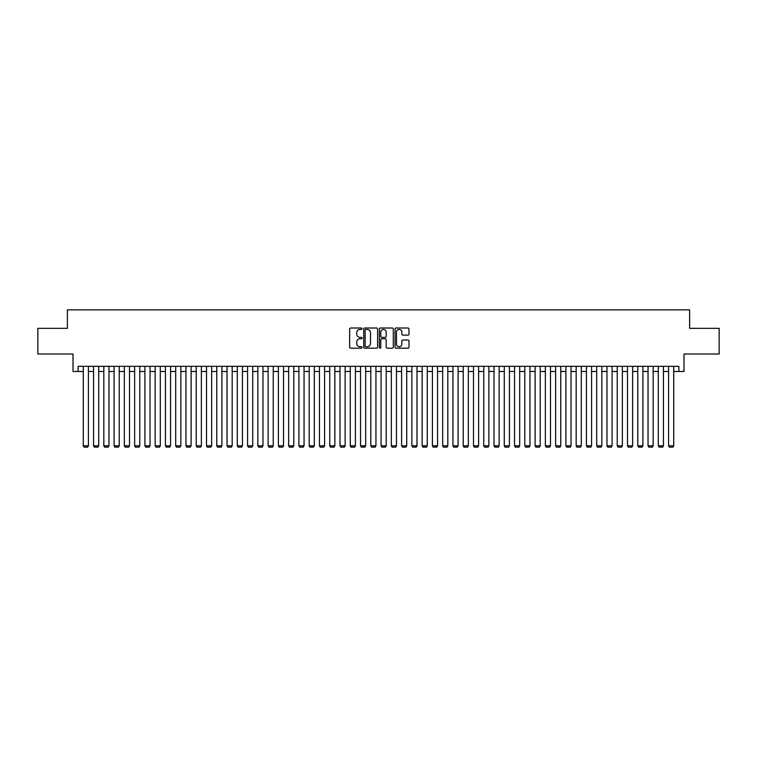 <?xml version="1.0" encoding="UTF-8"?>
<svg xmlns="http://www.w3.org/2000/svg" width="757" height="757" viewBox="0 0 757 757"><rect width="100%" height="100%" fill="white"/><g stroke="black" fill="none" stroke-linecap="round" stroke-linejoin="round"><path stroke-width="1.14" d="M362.073 328.718A0.71 0.71 0 0 0 361.363 328.018L350.661 328.018A1.012 1.012 0 0 0 349.649 329.021L349.649 347.17A1.012 1.012 0 0 0 350.661 348.173L361.363 348.173A0.71 0.71 0 0 0 362.073 347.472A0.71 0.71 0 0 0 361.363 346.763L359.982 346.763A3.227 3.227 0 0 1 356.755 343.536L356.755 342.022A3.227 3.227 0 0 1 359.982 338.795L361.363 338.795A0.71 0.71 0 0 0 362.073 338.095A0.71 0.71 0 0 0 361.363 337.385L359.982 337.385A3.227 3.227 0 0 1 356.755 334.168L356.755 332.654A3.227 3.227 0 0 1 359.982 329.427L361.363 329.427A0.71 0.71 0 0 0 362.073 328.718M407.957 335.124A1.012 1.012 0 0 0 408.96 334.111L408.96 329.021A1.012 1.012 0 0 0 407.957 328.018L396.062 328.018A1.012 1.012 0 0 0 395.059 329.021L395.059 347.17A1.012 1.012 0 0 0 396.062 348.173L407.957 348.173A1.012 1.012 0 0 0 408.96 347.17L408.96 341.019A1.012 1.012 0 0 0 407.957 340.007L402.866 340.007A1.012 1.012 0 0 0 401.853 341.019L401.853 344.066A2.697 2.697 0 0 1 399.166 346.763A2.697 2.697 0 0 1 396.469 344.066L396.469 332.124A2.697 2.697 0 0 1 399.166 329.427A2.697 2.697 0 0 1 401.853 332.124L401.853 334.111A1.012 1.012 0 0 0 402.866 335.124L407.957 335.124M78.151 371.469L78.151 366.331L678.849 366.331L678.849 371.469L683.978 371.469L683.978 354.011L719.15 354.011L719.15 328.339L689.627 328.339L689.627 309.859L67.373 309.859L67.373 328.339L37.85 328.339L37.85 354.011L73.022 354.011L73.022 371.469L83.289 371.469M377.62 329.021A1.012 1.012 0 0 0 376.608 328.018L364.713 328.018A1.012 1.012 0 0 0 363.71 329.021L363.71 347.17A1.012 1.012 0 0 0 364.713 348.173L376.608 348.173A1.012 1.012 0 0 0 377.62 347.17L377.62 329.021M380.393 328.018L392.287 328.018A1.012 1.012 0 0 1 393.29 329.021L393.29 347.17A1.012 1.012 0 0 1 392.287 348.173L387.196 348.173A1.012 1.012 0 0 1 386.184 347.17L386.184 339.808A1.012 1.012 0 0 0 385.181 338.795L381.802 338.795A1.012 1.012 0 0 0 380.79 339.808L380.79 347.472A0.71 0.71 0 0 1 380.09 348.173A0.71 0.71 0 0 1 379.38 347.472L379.38 329.021A1.012 1.012 0 0 1 380.393 328.018M88.418 371.469L93.556 371.469M98.694 371.469L103.823 371.469M108.961 371.469L114.089 371.469M119.228 371.469L124.356 371.469M129.494 371.469L134.632 371.469M139.761 371.469L144.899 371.469M150.028 371.469L155.166 371.469M160.295 371.469L165.433 371.469M170.571 371.469L175.7 371.469M180.838 371.469L185.967 371.469M191.105 371.469L196.243 371.469M201.371 371.469L206.51 371.469M211.638 371.469L216.776 371.469M221.905 371.469L227.043 371.469M232.181 371.469L237.31 371.469M242.448 371.469L247.577 371.469M252.715 371.469L257.844 371.469M262.982 371.469L268.12 371.469M273.249 371.469L278.387 371.469M283.515 371.469L288.654 371.469M293.782 371.469L298.92 371.469M304.059 371.469L309.187 371.469M314.325 371.469L319.454 371.469M324.592 371.469L329.73 371.469M334.859 371.469L339.997 371.469M345.126 371.469L350.264 371.469M355.393 371.469L360.531 371.469M365.669 371.469L370.798 371.469M375.936 371.469L381.064 371.469M386.202 371.469L391.331 371.469M396.469 371.469L401.607 371.469M406.736 371.469L411.874 371.469M417.003 371.469L422.141 371.469M427.27 371.469L432.408 371.469M437.546 371.469L442.675 371.469M447.813 371.469L452.941 371.469M458.08 371.469L463.218 371.469M468.346 371.469L473.485 371.469M478.613 371.469L483.751 371.469M488.88 371.469L494.018 371.469M499.156 371.469L504.285 371.469M509.423 371.469L514.552 371.469M519.69 371.469L524.819 371.469M529.957 371.469L535.095 371.469M540.224 371.469L545.362 371.469M550.49 371.469L555.629 371.469M560.757 371.469L565.895 371.469M571.033 371.469L576.162 371.469M581.3 371.469L586.429 371.469M591.567 371.469L596.705 371.469M601.834 371.469L606.972 371.469M612.101 371.469L617.239 371.469M622.368 371.469L627.506 371.469M632.644 371.469L637.773 371.469M642.911 371.469L648.039 371.469M653.177 371.469L658.306 371.469M663.444 371.469L668.582 371.469M673.711 371.469L678.849 371.469M365.83 329.427A0.71 0.71 0 0 0 365.12 330.128L365.12 346.053A0.71 0.71 0 0 0 365.83 346.763L367.287 346.763A3.227 3.227 0 0 0 370.514 343.536L370.514 332.654A3.227 3.227 0 0 0 367.287 329.427L365.83 329.427M386.184 332.172A2.697 2.697 0 0 0 383.487 329.475A2.697 2.697 0 0 0 380.79 332.172L380.79 336.382A1.012 1.012 0 0 0 381.802 337.385L385.181 337.385A1.012 1.012 0 0 0 386.184 336.382L386.184 332.172M88.418 366.331L88.418 445.807L83.289 445.807L83.289 366.331M88.418 445.807L87.651 447.141L84.055 447.141L83.289 445.807M98.694 366.331L98.694 445.807L93.556 445.807L93.556 366.331M98.694 445.807L97.918 447.141L94.322 447.141L93.556 445.807M108.961 366.331L108.961 445.807L103.823 445.807L103.823 366.331M108.961 445.807L108.185 447.141L104.598 447.141L103.823 445.807M119.228 366.331L119.228 445.807L114.089 445.807L114.089 366.331M119.228 445.807L118.452 447.141L114.865 447.141L114.089 445.807M129.494 366.331L129.494 445.807L124.356 445.807L124.356 366.331M129.494 445.807L128.728 447.141L125.132 447.141L124.356 445.807M139.761 366.331L139.761 445.807L134.632 445.807L134.632 366.331M139.761 445.807L138.995 447.141L135.399 447.141L134.632 445.807M150.028 366.331L150.028 445.807L144.899 445.807L144.899 366.331M150.028 445.807L149.261 447.141L145.666 447.141L144.899 445.807M160.295 366.331L160.295 445.807L155.166 445.807L155.166 366.331M160.295 445.807L159.528 447.141L155.933 447.141L155.166 445.807M170.571 366.331L170.571 445.807L165.433 445.807L165.433 366.331M170.571 445.807L169.795 447.141L166.199 447.141L165.433 445.807M180.838 366.331L180.838 445.807L175.7 445.807L175.7 366.331M180.838 445.807L180.062 447.141L176.476 447.141L175.7 445.807M191.105 366.331L191.105 445.807L185.967 445.807L185.967 366.331M191.105 445.807L190.338 447.141L186.742 447.141L185.967 445.807M201.371 366.331L201.371 445.807L196.243 445.807L196.243 366.331M201.371 445.807L200.605 447.141L197.009 447.141L196.243 445.807M211.638 366.331L211.638 445.807L206.51 445.807L206.51 366.331M211.638 445.807L210.872 447.141L207.276 447.141L206.51 445.807M221.905 366.331L221.905 445.807L216.776 445.807L216.776 366.331M221.905 445.807L221.139 447.141L217.543 447.141L216.776 445.807M232.181 366.331L232.181 445.807L227.043 445.807L227.043 366.331M232.181 445.807L231.405 447.141L227.81 447.141L227.043 445.807M242.448 366.331L242.448 445.807L237.31 445.807L237.31 366.331M242.448 445.807L241.672 447.141L238.086 447.141L237.31 445.807M252.715 366.331L252.715 445.807L247.577 445.807L247.577 366.331M252.715 445.807L251.939 447.141L248.353 447.141L247.577 445.807M262.982 366.331L262.982 445.807L257.844 445.807L257.844 366.331M262.982 445.807L262.215 447.141L258.62 447.141L257.844 445.807M273.249 366.331L273.249 445.807L268.12 445.807L268.12 366.331M273.249 445.807L272.482 447.141L268.886 447.141L268.12 445.807M283.515 366.331L283.515 445.807L278.387 445.807L278.387 366.331M283.515 445.807L282.749 447.141L279.153 447.141L278.387 445.807M293.782 366.331L293.782 445.807L288.654 445.807L288.654 366.331M293.782 445.807L293.016 447.141L289.42 447.141L288.654 445.807M304.059 366.331L304.059 445.807L298.92 445.807L298.92 366.331M304.059 445.807L303.283 447.141L299.687 447.141L298.92 445.807M314.325 366.331L314.325 445.807L309.187 445.807L309.187 366.331M314.325 445.807L313.549 447.141L309.963 447.141L309.187 445.807M324.592 366.331L324.592 445.807L319.454 445.807L319.454 366.331M324.592 445.807L323.826 447.141L320.23 447.141L319.454 445.807M334.859 366.331L334.859 445.807L329.73 445.807L329.73 366.331M334.859 445.807L334.092 447.141L330.497 447.141L329.73 445.807M345.126 366.331L345.126 445.807L339.997 445.807L339.997 366.331M345.126 445.807L344.359 447.141L340.764 447.141L339.997 445.807M355.393 366.331L355.393 445.807L350.264 445.807L350.264 366.331M355.393 445.807L354.626 447.141L351.03 447.141L350.264 445.807M365.669 366.331L365.669 445.807L360.531 445.807L360.531 366.331M365.669 445.807L364.893 447.141L361.297 447.141L360.531 445.807M375.936 366.331L375.936 445.807L370.798 445.807L370.798 366.331M375.936 445.807L375.16 447.141L371.573 447.141L370.798 445.807M386.202 366.331L386.202 445.807L381.064 445.807L381.064 366.331M386.202 445.807L385.427 447.141L381.84 447.141L381.064 445.807M396.469 366.331L396.469 445.807L391.331 445.807L391.331 366.331M396.469 445.807L395.703 447.141L392.107 447.141L391.331 445.807M406.736 366.331L406.736 445.807L401.607 445.807L401.607 366.331M406.736 445.807L405.97 447.141L402.374 447.141L401.607 445.807M417.003 366.331L417.003 445.807L411.874 445.807L411.874 366.331M417.003 445.807L416.236 447.141L412.641 447.141L411.874 445.807M427.27 366.331L427.27 445.807L422.141 445.807L422.141 366.331M427.27 445.807L426.503 447.141L422.908 447.141L422.141 445.807M437.546 366.331L437.546 445.807L432.408 445.807L432.408 366.331M437.546 445.807L436.77 447.141L433.174 447.141L432.408 445.807M447.813 366.331L447.813 445.807L442.675 445.807L442.675 366.331M447.813 445.807L447.037 447.141L443.451 447.141L442.675 445.807M458.08 366.331L458.08 445.807L452.941 445.807L452.941 366.331M458.08 445.807L457.313 447.141L453.717 447.141L452.941 445.807M468.346 366.331L468.346 445.807L463.218 445.807L463.218 366.331M468.346 445.807L467.58 447.141L463.984 447.141L463.218 445.807M478.613 366.331L478.613 445.807L473.485 445.807L473.485 366.331M478.613 445.807L477.847 447.141L474.251 447.141L473.485 445.807M488.88 366.331L488.88 445.807L483.751 445.807L483.751 366.331M488.88 445.807L488.114 447.141L484.518 447.141L483.751 445.807M499.156 366.331L499.156 445.807L494.018 445.807L494.018 366.331M499.156 445.807L498.38 447.141L494.785 447.141L494.018 445.807M509.423 366.331L509.423 445.807L504.285 445.807L504.285 366.331M509.423 445.807L508.647 447.141L505.061 447.141L504.285 445.807M519.69 366.331L519.69 445.807L514.552 445.807L514.552 366.331M519.69 445.807L518.914 447.141L515.328 447.141L514.552 445.807M529.957 366.331L529.957 445.807L524.819 445.807L524.819 366.331M529.957 445.807L529.19 447.141L525.595 447.141L524.819 445.807M540.224 366.331L540.224 445.807L535.095 445.807L535.095 366.331M540.224 445.807L539.457 447.141L535.861 447.141L535.095 445.807M550.49 366.331L550.49 445.807L545.362 445.807L545.362 366.331M550.49 445.807L549.724 447.141L546.128 447.141L545.362 445.807M560.757 366.331L560.757 445.807L555.629 445.807L555.629 366.331M560.757 445.807L559.991 447.141L556.395 447.141L555.629 445.807M571.033 366.331L571.033 445.807L565.895 445.807L565.895 366.331M571.033 445.807L570.258 447.141L566.662 447.141L565.895 445.807M581.3 366.331L581.3 445.807L576.162 445.807L576.162 366.331M581.3 445.807L580.524 447.141L576.938 447.141L576.162 445.807M591.567 366.331L591.567 445.807L586.429 445.807L586.429 366.331M591.567 445.807L590.801 447.141L587.205 447.141L586.429 445.807M601.834 366.331L601.834 445.807L596.705 445.807L596.705 366.331M601.834 445.807L601.067 447.141L597.472 447.141L596.705 445.807M612.101 366.331L612.101 445.807L606.972 445.807L606.972 366.331M612.101 445.807L611.334 447.141L607.739 447.141L606.972 445.807M622.368 366.331L622.368 445.807L617.239 445.807L617.239 366.331M622.368 445.807L621.601 447.141L618.005 447.141L617.239 445.807M632.644 366.331L632.644 445.807L627.506 445.807L627.506 366.331M632.644 445.807L631.868 447.141L628.272 447.141L627.506 445.807M642.911 366.331L642.911 445.807L637.773 445.807L637.773 366.331M642.911 445.807L642.135 447.141L638.548 447.141L637.773 445.807M653.177 366.331L653.177 445.807L648.039 445.807L648.039 366.331M653.177 445.807L652.402 447.141L648.815 447.141L648.039 445.807M663.444 366.331L663.444 445.807L658.306 445.807L658.306 366.331M663.444 445.807L662.678 447.141L659.082 447.141L658.306 445.807M673.711 366.331L673.711 445.807L668.582 445.807L668.582 366.331M673.711 445.807L672.945 447.141L669.349 447.141L668.582 445.807"/></g></svg>
